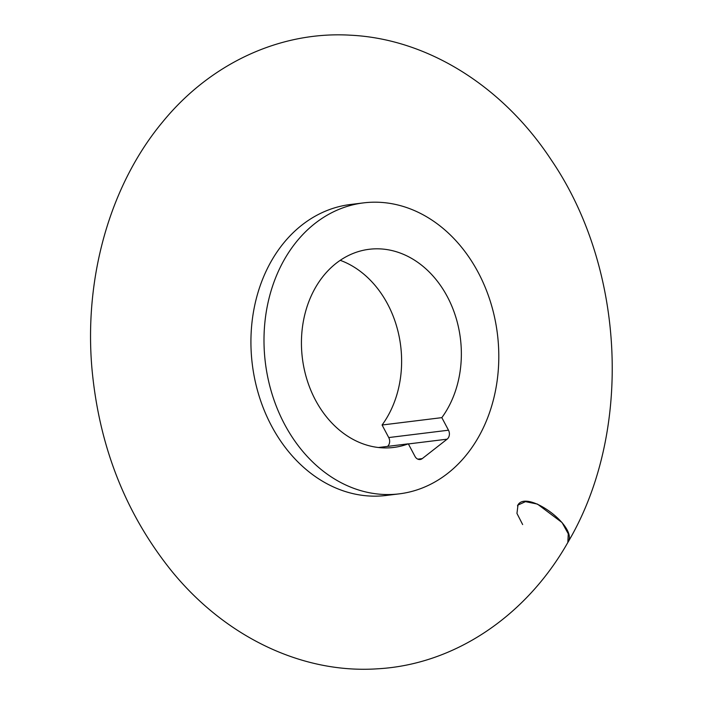 <?xml version="1.0" encoding="UTF-8"?>
<svg xmlns="http://www.w3.org/2000/svg" width="704" height="704" viewBox="0 0 704 704"><rect width="100%" height="100%" fill="white"/><g stroke="black" fill="none" stroke-linecap="round" stroke-linejoin="round"><path stroke-width="1.06" d="M363.466 202.893L350.398 204.503A146.582 116.908 83 0 0 252.296 364.276A146.582 116.908 83 0 0 386.25 495.458L399.326 493.847A146.582 116.908 83 0 0 478.016 437.941A146.582 116.908 83 0 0 480.876 277.693A146.582 116.908 83 0 0 363.466 202.893A146.582 116.908 83 0 0 265.364 362.666A146.582 116.908 83 0 0 399.326 493.847M387.552 446.389A6.547 5.227 83 0 0 388.74 437.562L382.078 425.005A99.836 79.631 -97 0 0 340.217 260.313M447.119 439.173A6.547 5.227 83 0 0 448.492 430.206L441.83 417.639A99.836 79.631 83 0 0 451.378 305.096A99.836 79.631 83 0 0 369.186 249.286A99.836 79.631 83 0 0 302.368 358.107A99.836 79.631 83 0 0 393.606 447.454A99.836 79.631 83 0 0 408.329 443.828L414.99 456.394A6.547 5.227 83 0 0 420.121 459.51A6.547 5.227 83 0 0 422.277 458.594L447.119 439.173L408.39 443.942M378.444 447.515L408.329 443.828M441.83 417.639L382.078 425.005M522.65 524.55L516.956 513.427L517.986 505.067L525.466 501.653L537.442 504.082L562.056 522.553L568.269 533.79L567.829 542.485M448.492 430.206L388.74 437.562M422.277 458.594L417.798 459.149M567.873 542.406C526.17 616.018 454.59 664.506 377.626 668.8C301.743 674.018 224.374 636.24 171.09 570.346C125.338 513.137 98.947 445.764 91.916 368.245C84.049 277.209 110.15 184.835 162.782 121.774C210.302 63.624 280.016 30.941 350.522 35.2C428.058 38.949 503.272 86.733 551.373 160.116C625.583 268.963 632.931 432.714 567.873 542.406C579.005 526.856 525.087 487.74 517.493 505.859"/></g></svg>
